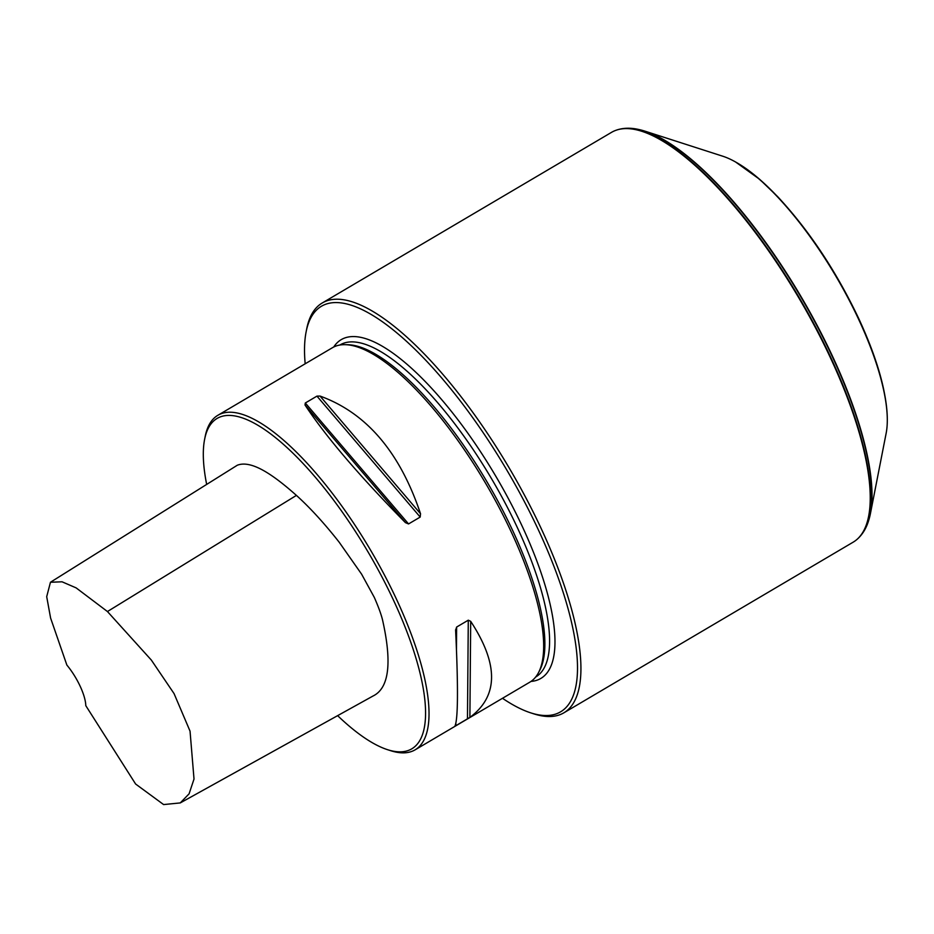 <?xml version="1.0" encoding="UTF-8"?>
<svg xmlns="http://www.w3.org/2000/svg" width="934" height="934" viewBox="0 0 934 934"><rect width="100%" height="100%" fill="white"/><g stroke="black" fill="none" stroke-linecap="round" stroke-linejoin="round"><path stroke-width="1.4" d="M337.629 715.642A191.75 62.263 -120.5 0 0 387.61 749.71A191.75 62.263 -120.5 0 0 368.136 552.099A191.75 62.263 -120.5 0 0 204.593 439.47A191.75 62.263 -120.5 0 0 206.671 484.419M50.459 582.256L237.294 465.237C251.83 459.551 274.433 475.861 296.417 495.394C310.135 507.804 324.378 523.39 339.147 542.164L361.586 574.141L374.277 597.34C378.293 606.47 381.025 613.907 382.473 619.639C392.233 662.755 389.081 688.206 373.04 696.005L180.25 802.925L189.088 793.83L194.015 779.038L190.046 731.159L174.051 693.588L151.331 660.058L107.445 611.536L76.133 587.883L62.053 581.8L50.459 582.256L46.7 596.674L50.599 618.051L66.874 665.078A33.986 11.033 59.5 0 1 85.8 705.672L135.617 784.023L163.613 804.571L180.25 802.925M502.492 698.293A235.45 76.448 -120.5 0 0 530.816 712.887A235.45 76.448 -120.5 0 0 538.369 529.858A235.45 76.448 -120.5 0 0 399.098 334.792A235.45 76.448 -120.5 0 0 306.107 331.944A235.45 76.448 -120.5 0 0 305.173 363.793M387.61 749.71L390.505 750.644A194.179 63.045 -120.5 0 0 415.151 749.815L529.765 682.205A194.179 63.045 -120.5 0 0 538.568 672.538L539.817 670.145A192.731 62.578 -120.5 0 0 487.058 481.956A192.731 62.578 -120.5 0 0 347.857 344.739L345.16 344.669A194.179 63.045 -120.5 0 0 332.446 347.705L217.832 415.315A194.179 63.045 -120.5 0 0 205.188 436.47L204.593 439.47M538.568 672.538A194.179 63.045 -120.5 0 0 485.4 482.925A194.179 63.045 -120.5 0 0 345.16 344.669M455.617 630.216L456.633 627.053L468.284 620.188L470.689 621.332C498.779 664.202 498.511 696.227 469.895 717.394L454.835 726.29C458.057 720.091 458.314 688.078 455.617 630.216L455.605 629.785M455.85 723.511L455.827 725.776L454.835 726.29M405.461 522.655C359.392 475.943 325.908 436.703 304.998 404.959L305.313 402.998L316.953 396.121L320.058 396.074C366.373 412.84 399.857 452.068 420.534 513.758L420.195 517.074L408.555 523.939L405.461 522.655L304.998 404.959M415.151 749.815A194.179 63.045 -120.5 0 0 370.798 550.535A194.179 63.045 -120.5 0 0 217.832 415.315M306.107 331.944L306.691 328.955A237.878 77.23 59.5 0 1 322.183 303.025L611.478 132.383A237.878 77.23 59.5 0 1 615.728 130.375A237.878 77.23 59.5 0 1 830.653 358.259A237.878 77.23 59.5 0 1 857.003 539.397A237.878 77.23 59.5 0 1 853.197 542.152L563.903 712.794A237.878 77.23 59.5 0 1 533.723 713.821L530.816 712.887M322.183 303.025A237.878 77.23 59.5 0 1 541.358 528.913A237.878 77.23 59.5 0 1 563.903 712.794M638.763 129.499A236.314 76.728 59.5 0 1 639.043 129.557A236.314 76.728 59.5 0 1 644.904 131.145A236.314 76.728 59.5 0 1 832.649 356.566A236.314 76.728 59.5 0 1 870.441 513.49A236.314 76.728 59.5 0 1 869.005 519.386A236.314 76.728 59.5 0 1 868.912 519.666M644.904 131.145L722.683 156.188A171.272 55.608 59.5 0 1 735.618 162.014A171.272 55.608 59.5 0 1 858.755 319.568A171.272 55.608 59.5 0 1 887.3 419.168A171.272 55.608 59.5 0 1 886.144 433.294L870.441 513.49M530.991 681.423A196.607 63.839 -120.5 0 0 496.047 476.644A196.607 63.839 -120.5 0 0 333.73 347.004M535.661 677.033L535.824 676.94A192.731 62.578 -120.5 0 0 491.798 479.154A192.731 62.578 -120.5 0 0 339.976 344.95L339.824 345.043M456.633 627.053L456.457 649.188M468.284 620.188L467.467 718.911M470.689 621.332L469.895 717.394M305.313 402.998L408.555 523.939M316.953 396.121L420.195 517.074M320.058 396.074L420.534 513.758M615.95 130.305A237.785 77.207 59.5 0 1 616.171 130.223A237.785 77.207 59.5 0 1 831.015 358.026A237.785 77.207 59.5 0 1 857.354 539.093A237.785 77.207 59.5 0 1 857.178 539.245M615.728 130.375L616.171 130.223C622.85 127.865 630.287 127.608 638.482 129.429A236.722 76.868 59.5 0 1 832.428 356.835A236.722 76.868 59.5 0 1 868.83 519.934C866.472 527.99 862.642 534.376 857.354 539.093L857.003 539.397M735.922 162.189A170.583 55.386 59.5 0 1 736.226 162.364A170.583 55.386 59.5 0 1 858.871 319.265A170.583 55.386 59.5 0 1 887.288 418.467A170.583 55.386 59.5 0 1 887.3 418.817M296.417 495.394L107.445 611.536M887.3 419.168L887.288 418.467C886.635 391.65 877.154 358.458 858.883 318.879C836.222 271.234 809.113 230.453 777.543 196.525L759.587 179.27L735.618 162.014"/></g></svg>
